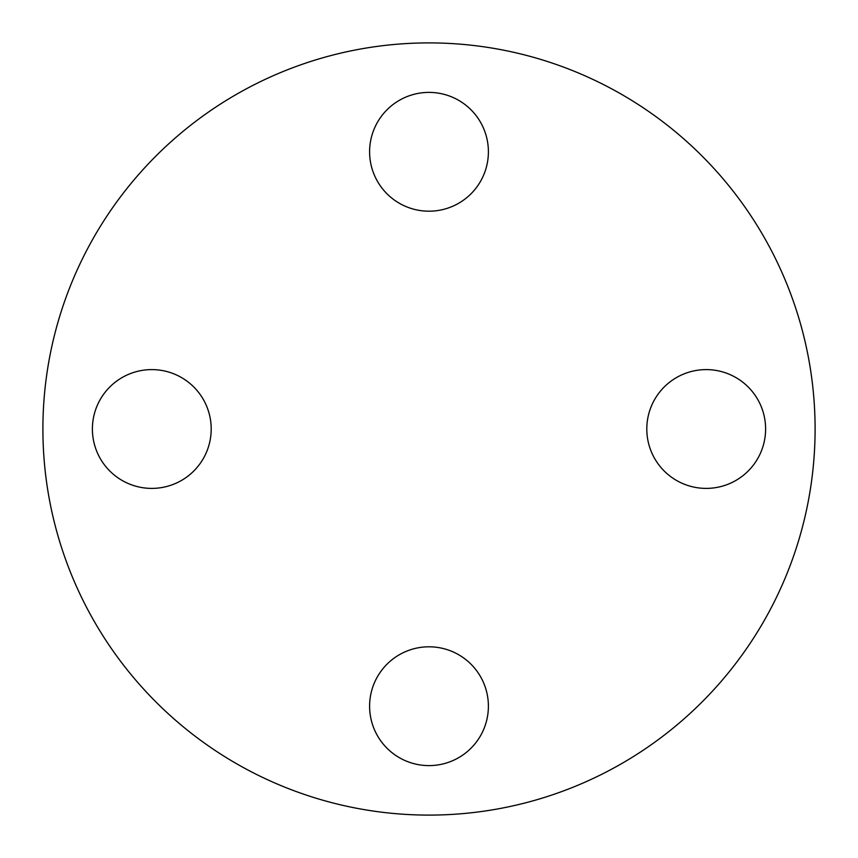 <?xml version="1.0" encoding="UTF-8"?>
<svg xmlns="http://www.w3.org/2000/svg" width="858" height="858" viewBox="0 0 858 858"><rect width="100%" height="100%" fill="white"/><g stroke="black" fill="none" stroke-linecap="round" stroke-linejoin="round"><path stroke-width="1.29" d="M488.395 706.198A59.395 59.395 0 0 0 429 646.803A59.395 59.395 0 0 0 369.605 706.198A59.395 59.395 0 0 0 429 765.604A59.395 59.395 0 0 0 488.395 706.198M765.604 429A59.395 59.395 0 0 0 706.198 369.605A59.395 59.395 0 0 0 646.803 429A59.395 59.395 0 0 0 706.198 488.395A59.395 59.395 0 0 0 765.604 429M429 92.396A59.395 59.395 0 0 0 369.605 151.802A59.395 59.395 0 0 0 429 211.197A59.395 59.395 0 0 0 488.395 151.802A59.395 59.395 0 0 0 429 92.396M211.197 429A59.395 59.395 0 0 0 151.802 369.605A59.395 59.395 0 0 0 92.396 429A59.395 59.395 0 0 0 151.802 488.395A59.395 59.395 0 0 0 211.197 429M815.1 429A386.1 386.1 0 0 1 429 815.1A386.1 386.1 0 0 1 42.9 429A386.1 386.1 0 0 1 429 42.9A386.1 386.1 0 0 1 815.1 429"/></g></svg>
